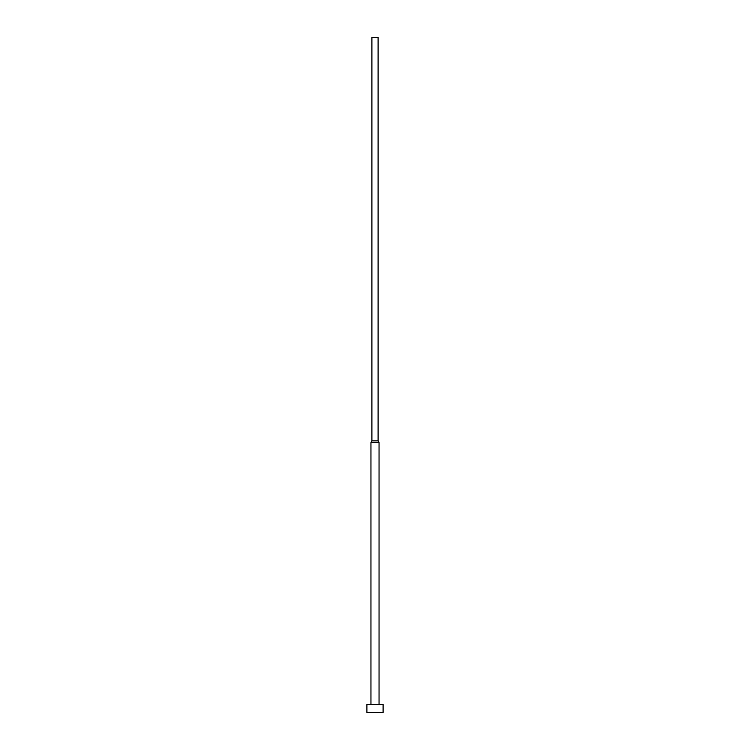 <?xml version="1.0" encoding="UTF-8"?>
<svg xmlns="http://www.w3.org/2000/svg" width="750" height="750" viewBox="0 0 750 750"><rect width="100%" height="100%" fill="white"/><g stroke="black" fill="none" stroke-linecap="round" stroke-linejoin="round"><path stroke-width="1.12" d="M383.1 712.5L383.1 704.4L366.9 704.4L366.9 712.5L383.1 712.5L366.9 712.5L366.9 704.4L383.1 704.4L383.1 712.5M379.05 704.4L379.05 442.5L370.95 442.5L370.95 704.4L370.95 442.5L379.05 442.5L378.103 440.859L371.897 440.859L370.95 442.5L371.897 440.859L378.103 440.859L378.103 37.5L371.897 37.5L371.897 440.859L371.897 37.5L378.103 37.5L378.103 440.859L379.05 442.5L379.05 704.4"/></g></svg>
